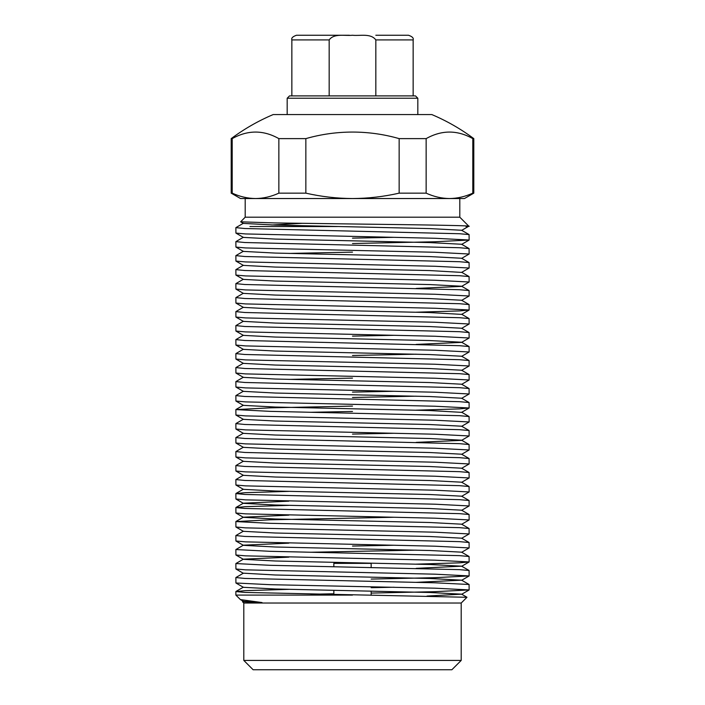 <?xml version="1.0" encoding="UTF-8"?>
<svg xmlns="http://www.w3.org/2000/svg" width="705" height="705" viewBox="0 0 705 705"><rect width="100%" height="100%" fill="white"/><g stroke="black" fill="none" stroke-linecap="round" stroke-linejoin="round"><path stroke-width="1.06" d="M245.199 217.202L459.801 217.202L459.801 198.537L449.473 198.537L464.472 198.537L473.804 193.152L473.804 138.621C460.77 128.918 446.776 120.899 431.812 114.562L273.188 114.562C258.224 120.899 244.23 128.918 231.196 138.621L232.201 138.621C247.799 129.887 263.353 129.887 278.854 138.621L278.854 193.152C271.178 196.651 263.406 198.449 255.527 198.537L245.199 198.537L245.199 217.202L240.643 221.819L274.201 222.912L352.5 223.987C424.436 224.851 484.079 225.706 466.005 226.534M255.527 198.537C247.658 198.449 239.885 196.651 232.201 193.152L231.196 193.152L240.528 198.537L352.5 198.537C336.752 198.449 321.198 196.651 305.847 193.152L305.847 138.621L278.854 138.621M305.847 138.621C321.066 134.267 336.62 132.082 352.5 132.064C368.336 132.073 383.881 134.258 399.153 138.621L399.153 193.152C383.802 196.651 368.248 198.449 352.5 198.537L449.473 198.537C457.342 198.449 465.115 196.651 472.799 193.152C465.115 196.651 457.342 198.449 449.473 198.537C441.594 198.449 433.822 196.651 426.146 193.152L399.153 193.152M371.165 567.402L371.165 563.374L333.835 563.374L333.835 566.705M459.801 217.202L468.816 226.208L461.608 230.403M271.751 224.983L301.81 223.335M337.387 226.534L249.94 226.534M243.798 660.418L461.202 660.418L451.87 669.75L253.13 669.75L243.798 660.418L243.798 603.031L461.202 603.031L466.957 597.285L244.741 592.42L235.867 591.548L245.49 590.64L288.874 589.345M352.5 238.14L394.095 237.329M235.867 227.644L235.919 233.091L245.49 233.937L434.976 238.272L469.133 240.017L469.081 234.571L459.51 233.734L244.741 228.517L235.867 227.644L243.392 223.265M469.133 240.017L434.976 241.771L352.5 243.516M235.867 241.639L235.919 247.085L245.49 247.931L434.976 252.267L469.133 254.02L469.081 248.574L459.51 247.728L244.741 242.52L235.867 241.639L243.392 237.259M469.133 254.02L461.608 258.4M235.867 255.633L235.919 261.079L245.49 261.925L434.976 266.261L469.133 268.015L469.081 262.568L459.51 261.722L244.741 256.514L235.867 255.633L243.392 251.253M469.133 268.015L461.608 272.394L429.697 270.57L275.302 267.072L243.392 265.397L235.919 261.079M235.867 269.636L235.919 275.082L245.49 275.919L434.976 280.255L469.133 282.009L469.081 276.563L459.51 275.717L244.741 270.508L235.867 269.636L243.392 265.247M469.133 282.009L461.608 286.389L416.126 288.424M235.867 283.63L235.919 289.076L245.49 289.922L434.976 294.258L469.133 296.003L469.081 290.557L459.51 289.72L244.741 284.503L235.867 283.63L243.392 279.25M469.133 296.003L461.608 300.383M235.867 297.625L235.919 303.071L245.49 303.917L434.976 308.252L469.133 309.997L469.081 304.56L459.51 303.714L244.741 298.497L235.867 297.625L243.392 293.245M469.133 309.997L459.51 310.914L416.126 312.209M235.867 311.619L235.919 317.065L245.49 317.911L434.976 322.247L469.133 324L469.081 318.554L459.51 317.708L244.741 312.5L235.867 311.619L243.392 307.239M469.133 324L461.608 328.38M352.5 336.118L394.095 335.307M235.867 325.622L235.919 331.059L245.49 331.905L434.976 336.241L469.133 337.995L469.081 332.548L459.51 331.702L244.741 326.494L235.867 325.622L243.392 321.233M469.133 337.995L461.608 342.374L416.126 344.41M235.867 339.616L235.919 345.062L245.49 345.908L434.976 350.244L469.133 351.989L469.081 346.543L459.51 345.697L244.741 340.489L235.867 339.616L243.392 335.236M469.133 351.989L461.608 356.369M416.126 354.192L352.5 355.487M235.867 353.61L235.919 359.056L245.49 359.902L434.976 364.238L469.133 365.983L469.081 360.546L459.51 359.7L244.741 354.483L235.867 353.61L243.392 349.231M469.133 365.983L461.608 370.372M235.867 367.605L235.919 373.051L245.49 373.897L434.976 378.232L469.133 379.986L469.081 374.54L459.51 373.694L244.741 368.486L235.867 367.605L243.392 363.225M469.133 379.986L461.608 384.366M352.5 392.103L394.095 391.293M235.867 381.608L235.919 387.045L245.49 387.891L434.976 392.227L469.133 393.98L469.081 388.534L459.51 387.688L244.741 382.48L235.867 381.608L243.392 377.219M469.133 393.98L461.608 398.36M416.126 396.184L352.5 397.479M235.867 395.602L235.919 401.048L245.49 401.894L434.976 406.23L469.133 407.975L469.081 402.529L459.51 401.683L244.741 396.474L235.867 395.602L243.392 391.222M469.133 407.975L459.51 408.891L416.126 410.178M235.867 409.596L235.919 415.042L245.49 415.888L434.976 420.224L469.133 421.969L469.081 416.532L459.51 415.686L270.024 411.35L235.867 409.596L270.024 407.851L352.5 406.098M469.133 421.969L461.608 426.358M352.5 434.086L394.095 433.275M235.867 423.59L235.919 429.037L245.49 429.883L434.976 434.218L469.133 435.972L469.081 430.526L459.51 429.68L244.741 424.472L235.867 423.59L243.392 419.211M469.133 435.972L461.608 440.352L416.126 442.379M235.867 437.594L235.919 443.031L245.49 443.877L434.976 448.213L469.133 449.966L469.081 444.52L459.51 443.674L244.741 438.466L235.867 437.594L243.392 433.205M469.133 449.966L461.608 454.346M235.867 451.588L235.919 457.034L245.49 457.871L434.976 462.216L469.133 463.961L469.081 458.514L459.51 457.668L244.741 452.46L235.867 451.588L243.392 447.208M469.133 463.961L461.608 468.34M235.867 465.582L235.919 471.028L245.49 471.874L434.976 476.21L469.133 477.955L469.081 472.509L459.51 471.671L244.741 466.454L235.867 465.582L243.392 461.202M469.133 477.955L461.608 482.343M235.867 479.576L235.919 485.022L245.49 485.868L434.976 490.204L469.133 491.958L469.081 486.512L459.51 485.666L244.741 480.458L235.867 479.576L243.392 475.196M469.133 491.958L461.608 496.338M235.867 493.571L235.919 499.017L245.49 499.863L434.976 504.198L469.133 505.952L469.081 500.506L459.51 499.66L244.741 494.452L235.867 493.571L245.49 492.663L288.874 491.367M469.133 505.952L461.608 510.332M235.867 521.568L235.919 527.014L245.49 527.86L434.976 532.196L469.133 533.941L469.081 528.494L459.51 527.657L270.024 523.313L235.867 521.568L270.024 519.814L394.095 517.259M235.867 507.574L235.919 513.02L245.49 513.857L434.976 518.193L469.133 519.946L469.081 514.5L459.51 513.654L244.741 508.446L235.867 507.574L245.49 506.657L288.874 505.362M469.133 519.946L461.608 524.326M469.133 533.941L461.608 538.32M352.5 546.058L394.095 545.247M235.867 535.562L235.919 541.008L245.49 541.854L434.976 546.19L469.133 547.935L469.081 542.498L459.51 541.651L244.741 536.434L235.867 535.562L243.392 531.182M469.133 547.935L461.608 552.323M416.126 550.147L310.905 552.244M235.867 549.556L235.919 555.002L245.49 555.848L434.976 560.184L469.133 561.938L469.081 556.492L459.51 555.646L270.024 551.31L235.867 549.556L243.392 545.176L288.874 543.15M469.133 561.938L459.51 562.846L416.126 564.141M235.867 563.559L235.919 568.997L245.49 569.843L434.976 574.178L469.133 575.932L469.081 570.486L459.51 569.64L270.024 565.304L235.867 563.559L243.392 559.171L288.874 557.144M469.133 575.932L434.976 577.677L371.165 579.078M371.165 587.697L394.095 587.239M235.867 577.554L235.919 583L270.024 584.683L434.976 588.182L469.133 589.926L469.081 584.48L434.976 582.797L244.741 578.426L235.867 577.554L243.392 573.174L275.302 574.989L429.697 578.488L461.608 580.171L469.081 584.48M469.133 589.926L434.976 591.68L371.165 593.081M288.874 253.43L352.5 252.134M288.874 379.396L352.5 378.109M352.5 411.473L310.905 412.284M333.835 593.777L310.905 594.236M352.5 595.099L235.867 595.099L235.867 591.548M287.182 98.233L289.517 95.898L415.483 95.898L417.818 98.233L287.182 98.233L287.182 114.562M235.867 595.099L240.405 599.585L262.04 602.563L243.392 601.312L240.405 599.585M426.983 596.06L461.608 594.165L429.697 592.491L275.302 588.992L243.392 587.309L235.919 583M416.126 582.348L461.608 580.171M416.126 568.353L461.608 566.177L429.697 564.493L275.302 560.995L243.392 559.321L235.919 555.002M469.081 556.492L461.608 552.174L429.697 550.499L275.302 547.001L243.392 545.326L235.919 541.008M469.081 542.498L461.608 538.179L429.697 536.505L275.302 533.006L243.392 531.323L235.919 527.014M469.081 528.494L461.608 524.185L429.697 522.502L275.302 519.003L243.392 517.329L235.919 513.02M235.919 521.497L243.392 517.188L288.874 515.152M469.081 514.5L461.608 510.191L429.697 508.508L275.302 505.009L243.392 503.335L235.919 499.017M235.919 507.503L243.392 503.185L288.874 501.158M469.081 500.506L461.608 496.188L429.697 494.513L275.302 491.015L243.392 489.34L235.919 485.022M469.081 486.512L461.608 482.194L429.697 480.519L275.302 477.021L243.392 475.337L235.919 471.028M469.081 472.509L461.608 468.199L429.697 466.525L275.302 463.018L243.392 461.343L235.919 457.034M469.081 458.514L461.608 454.205L429.697 452.522L275.302 449.023L243.392 447.349L235.919 443.031M469.081 444.52L461.608 440.202L429.697 438.528L275.302 435.029L243.392 433.355L235.919 429.037M469.081 430.526L461.608 426.208L429.697 424.533L275.302 421.035L243.392 419.352L235.919 415.042M469.081 408.045L461.608 412.355L429.697 410.539L275.302 407.041L243.392 405.357L235.919 401.048M469.081 402.529L461.608 398.219L429.697 396.536L275.302 393.037L243.392 391.363L235.919 387.045M469.081 388.534L461.608 384.216L429.697 382.542L275.302 379.043L243.392 377.369L235.919 373.051M469.081 374.54L461.608 370.222L429.697 368.548L275.302 365.049L243.392 363.375L235.919 359.056M469.081 360.546L461.608 356.228L429.697 354.553L275.302 351.055L243.392 349.372L235.919 345.062M469.081 346.543L461.608 342.233L429.697 340.55L275.302 337.052L243.392 335.377L235.919 331.059M469.081 332.548L461.608 328.239L429.697 326.556L275.302 323.057L243.392 321.383L235.919 317.065M469.081 310.068L461.608 314.386L429.697 312.562L275.302 309.063L243.392 307.389L235.919 303.071M469.081 304.56L461.608 300.242L429.697 298.567L275.302 295.069L243.392 293.386L235.919 289.076M469.081 290.557L461.608 286.248L429.697 284.564L275.302 281.066L243.392 279.392L235.919 275.082M469.081 262.568L461.608 258.25L429.697 256.576L275.302 253.077L243.392 251.403L235.919 247.085M469.081 248.574L461.608 244.256L429.697 242.582L275.302 239.083L243.392 237.4L235.919 233.091M469.081 234.571L461.608 230.262L429.697 228.587L275.302 225.08L243.392 223.406L240.643 221.819M262.04 602.563L242.485 601.726L243.392 601.162M473.804 193.152L472.799 193.152L472.799 138.621L473.804 138.621M305.847 193.152L278.854 193.152M426.146 193.152L426.146 138.621C441.744 129.887 457.289 129.887 472.799 138.621M426.146 138.621L399.153 138.621M232.201 193.152L232.201 138.621M413.148 95.898L413.148 39.912L375.827 39.912L375.827 95.898M329.173 95.898L329.173 39.912L291.852 39.912C291.2 38.079 292.751 36.528 296.514 35.25L349.389 35.25M375.827 39.912C370.715 33.012 360.07 36.087 352.5 35.25C344.948 36.07 334.161 33.047 329.173 39.912M413.148 39.912C413.8 38.079 412.249 36.528 408.486 35.25L375.827 35.25M333.835 590.367L333.835 594.703M461.202 660.418L461.202 603.031M417.818 98.233L417.818 114.562M469.081 240.088L461.608 244.406M469.081 562L461.608 566.318M235.919 568.997L243.392 573.315M469.081 576.003L461.608 580.312M469.081 589.997L461.608 594.306M461.608 594.165L466.939 597.241M243.392 587.168L235.919 591.477M461.608 566.177L469.081 570.486M243.392 489.191L235.919 493.509M461.608 412.213L469.081 416.532M243.392 405.216L235.919 409.526M461.608 314.236L469.081 318.554M461.608 272.253L469.081 276.563M243.798 603.031L242.485 601.726M231.196 193.152L231.196 138.621M291.852 95.898L291.852 39.912M371.165 591.116L371.165 595.293"/></g></svg>
